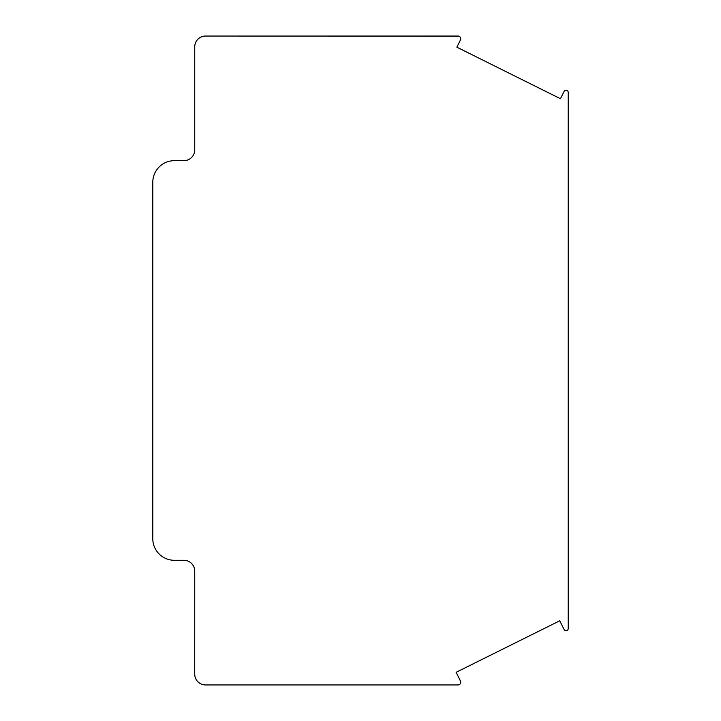 <?xml version="1.0" encoding="UTF-8"?>
<svg xmlns="http://www.w3.org/2000/svg" width="721" height="721" viewBox="0 0 721 721"><rect width="100%" height="100%" fill="white"/><g stroke="black" fill="none" stroke-linecap="round" stroke-linejoin="round"><path stroke-width="1.08" d="M458.042 36.05L205.548 36.05M568.211 393.9L568.211 628.586A2.163 2.163 0 0 1 564.11 629.55L559.748 620.772L456.141 672.314L460.476 681.039A2.704 2.704 0 0 1 458.051 684.95L205.539 684.95A10.815 10.815 0 0 1 194.724 674.135L194.733 571.122A10.815 10.815 0 0 0 183.909 560.307L174.419 560.307A21.63 21.63 0 0 1 152.789 538.677L152.789 182.287A21.63 21.63 0 0 1 174.419 160.657L183.909 160.657A10.815 10.815 0 0 0 194.733 149.833L194.733 46.874A10.815 10.815 0 0 1 205.467 36.05L457.502 36.104A2.704 2.704 0 0 1 460.458 39.961L456.862 47.189L560.469 98.732L564.11 91.405A2.163 2.163 0 0 1 568.211 92.369L568.211 393.9"/></g></svg>

